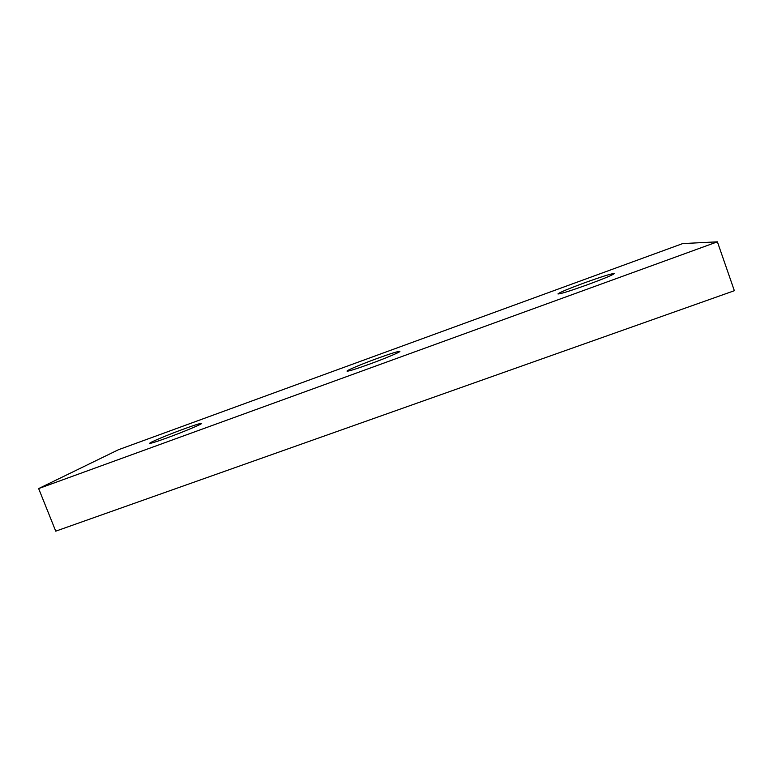 <?xml version="1.0" encoding="UTF-8"?>
<svg xmlns="http://www.w3.org/2000/svg" width="773" height="773" viewBox="0 0 773 773"><rect width="100%" height="100%" fill="white"/><g stroke="black" fill="none" stroke-linecap="round" stroke-linejoin="round"><path stroke-width="1.16" d="M369.262 364.228C385.08 358.488 400.675 351.918 399.883 351.377C398.472 351.135 390.974 353.464 377.388 358.372C362.064 363.938 346.401 370.499 347.019 371.137C348.188 371.446 355.599 369.146 369.262 364.228M166.582 438.059C183.124 432.059 202.642 423.855 201.627 423.382C200.787 423.121 195.115 424.889 184.592 428.706C168.64 434.484 148.996 442.687 149.759 443.296C150.455 443.605 156.069 441.856 166.582 438.059M587.664 284.677C604.244 278.541 613.124 274.83 614.303 273.526C611.916 273.439 601.925 276.56 584.32 282.889C568.087 288.889 559.304 292.571 557.951 293.933C559.932 294.146 569.836 291.054 587.664 284.677M717.402 241.833L682.694 243.582L118.443 449.731L38.65 488.575L717.402 241.833L734.35 290.706L55.733 531.167L38.65 488.575"/></g></svg>
